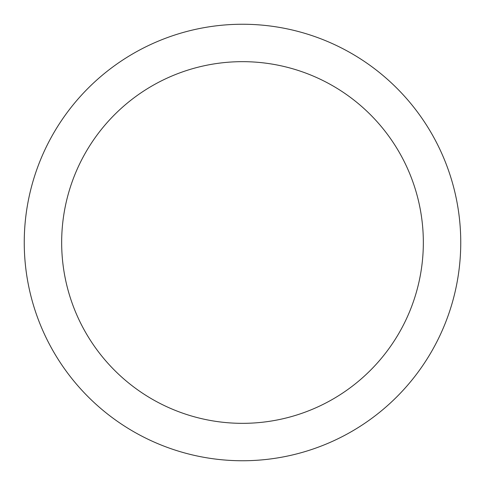 <?xml version="1.0" encoding="UTF-8"?>
<svg xmlns="http://www.w3.org/2000/svg" width="485" height="485" viewBox="0 0 485 485"><rect width="100%" height="100%" fill="white"/><g stroke="black" fill="none" stroke-linecap="round" stroke-linejoin="round"><path stroke-width="0.73" d="M242.5 24.25A218.25 218.25 0 0 1 460.75 242.5A218.25 218.25 0 0 1 242.5 460.75A218.25 218.25 0 0 1 24.25 242.5A218.25 218.25 0 0 1 242.5 24.25M242.5 61.662A180.838 180.838 0 0 1 423.338 242.5A180.838 180.838 0 0 1 242.5 423.338A180.838 180.838 0 0 1 61.662 242.5A180.838 180.838 0 0 1 242.5 61.662"/></g></svg>
